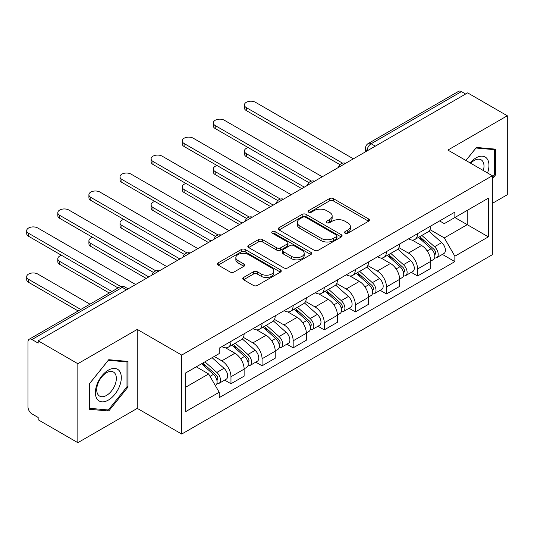 <?xml version="1.0" encoding="UTF-8"?>
<svg xmlns="http://www.w3.org/2000/svg" width="534" height="534" viewBox="0 0 534 534"><rect width="100%" height="100%" fill="white"/><g stroke="black" fill="none" stroke-linecap="round" stroke-linejoin="round"><path stroke-width="0.8" d="M345.064 233.218A1.936 1.121 0 0 0 347.801 233.218L368.6 221.209A2.77 1.595 0 0 0 369.408 220.081A2.77 1.595 0 0 0 368.6 218.953L333.37 198.615A2.77 1.595 0 0 0 329.458 198.615L308.665 210.616A1.936 1.121 0 0 0 308.098 211.411A1.936 1.121 0 0 0 308.665 212.198A1.936 1.121 0 0 0 311.402 212.198L314.092 210.65A8.858 5.113 0 0 1 326.621 210.65L329.558 212.338A8.858 5.113 0 0 1 332.148 215.956A8.858 5.113 0 0 1 329.558 219.574L326.861 221.123A1.936 1.121 0 0 0 326.294 221.917A1.936 1.121 0 0 0 326.861 222.705A1.936 1.121 0 0 0 329.605 222.705L332.295 221.156A8.858 5.113 0 0 1 344.817 221.156L347.754 222.852A8.858 5.113 0 0 1 350.351 226.463A8.858 5.113 0 0 1 347.754 230.081L345.064 231.636A1.936 1.121 0 0 0 344.497 232.423A1.936 1.121 0 0 0 345.064 233.218L345.064 231.636M243.544 277.48A2.77 1.595 0 0 0 242.736 278.608A2.77 1.595 0 0 0 243.544 279.736L253.43 285.443A2.77 1.595 0 0 0 257.341 285.443L280.437 272.113A2.77 1.595 0 0 0 281.244 270.978A2.77 1.595 0 0 0 280.437 269.85L245.206 249.512A2.77 1.595 0 0 0 241.295 249.512L218.199 262.848A2.77 1.595 0 0 0 217.391 263.976A2.77 1.595 0 0 0 218.199 265.104L230.141 272A2.77 1.595 0 0 0 234.052 272L243.938 266.292A2.77 1.595 0 0 0 244.746 265.164A2.77 1.595 0 0 0 243.938 264.03L238.017 260.612A7.403 4.272 0 0 1 235.848 257.595A7.403 4.272 0 0 1 240.42 253.643A7.403 4.272 0 0 1 248.484 254.571L271.679 267.961A7.403 4.272 0 0 1 273.842 270.978A7.403 4.272 0 0 1 269.276 274.93A7.403 4.272 0 0 1 261.206 274.002L257.341 271.773A2.77 1.595 0 0 0 253.43 271.773L243.544 277.48L243.544 279.736M181.72 355.083L137.258 329.411L77.844 363.714L38.168 340.805L467.624 92.863L507.3 115.771L447.886 150.074L492.348 175.746L181.72 355.083L181.72 434.049L492.348 254.711L492.348 175.746M314.292 250.306A2.77 1.595 0 0 0 318.204 250.306L341.299 236.969A2.77 1.595 0 0 0 342.107 235.841A2.77 1.595 0 0 0 341.299 234.713L306.069 214.374A2.77 1.595 0 0 0 302.157 214.374L279.062 227.704A2.77 1.595 0 0 0 278.254 228.839A2.77 1.595 0 0 0 279.062 229.967L314.292 250.306M273.088 233.632A1.936 1.121 0 0 1 275.05 233.905L275.05 231.602L310.868 252.282A2.77 1.595 0 0 1 311.676 253.41A2.77 1.595 0 0 1 310.868 254.544L287.773 267.874A2.77 1.595 0 0 1 283.861 267.874L248.63 247.536L248.63 245.28A2.77 1.595 0 0 0 247.823 246.408A2.77 1.595 0 0 0 248.63 247.536M248.63 245.28L258.516 239.572A2.77 1.595 0 0 1 262.428 239.572L276.719 247.816A2.77 1.595 0 0 0 280.63 247.816L287.185 244.031A2.77 1.595 0 0 0 288 242.903A2.77 1.595 0 0 0 287.185 241.775L272.313 233.184A1.936 1.121 0 0 1 271.746 232.397A1.936 1.121 0 0 1 272.941 231.362A1.936 1.121 0 0 1 275.05 231.602M77.844 363.714L77.844 442.679L38.168 419.771L38.168 417.475L31.987 413.903A5.64 3.257 -120 0 1 28.002 406.995L28.002 341.847A5.64 3.257 -120 0 1 29.17 339.264L119.489 287.118A5.64 3.257 60 0 1 122.306 287.399L31.987 339.544A5.64 3.257 -120 0 0 29.17 339.264M492.348 203.367L507.3 194.736L507.3 115.771M77.844 442.679L137.258 408.376L181.72 434.049M38.168 340.805L38.168 343.108L31.987 339.544M375.315 146.162L371.123 143.746A5.64 3.257 60 0 0 368.306 143.466L458.626 91.321A5.64 3.257 60 0 1 461.443 91.601L371.123 143.746A5.64 3.257 120 0 0 367.138 150.648L367.138 150.882M465.628 94.017L461.443 91.601M417.581 233.645A12.97 7.489 60 0 1 414.898 239.466L428.054 231.869A12.97 7.489 -120 0 0 430.738 226.049M398.905 247.609L408.41 253.096A12.97 7.489 60 0 1 417.581 268.982L430.738 261.386A12.97 7.489 -120 0 0 421.566 245.5L412.148 240.06M430.738 261.386L430.738 268.408L417.581 276.005L411.273 272.36M414.898 239.466A12.97 7.489 60 0 1 408.51 238.878M417.581 268.982L417.581 276.005M386.476 251.601A12.97 7.489 60 0 1 383.792 257.421L396.949 249.825A12.97 7.489 -120 0 0 399.639 244.005M380.168 290.316L386.476 293.96L399.639 286.364L399.639 279.342A12.97 7.489 -120 0 0 390.467 263.456L381.049 258.015M383.792 257.421A12.97 7.489 60 0 1 377.404 256.834M367.806 265.565L377.304 271.052A12.97 7.489 60 0 1 386.476 286.938L386.476 293.96M355.377 269.557A12.97 7.489 60 0 1 352.687 275.377L365.85 267.781A12.97 7.489 -120 0 0 368.533 261.96M349.069 308.272L355.377 311.916L368.533 304.32L368.533 297.298A12.97 7.489 -120 0 0 359.362 281.411L349.944 275.978M352.687 275.377A12.97 7.489 60 0 1 346.306 274.796M336.7 283.521L346.206 289.007A12.97 7.489 60 0 1 355.377 304.894L355.377 311.916M324.272 287.512A12.97 7.489 60 0 1 321.588 293.333L334.745 285.737A12.97 7.489 -120 0 0 337.435 279.916M317.964 326.234L324.272 329.872L337.435 322.276L337.435 315.254A12.97 7.489 -120 0 0 328.263 299.367L318.845 293.934M321.588 293.333A12.97 7.489 60 0 1 315.2 292.752M305.595 301.483L315.1 306.97A12.97 7.489 60 0 1 324.272 322.85L324.272 329.872M293.173 305.468A12.97 7.489 60 0 1 290.483 311.295L303.646 303.692A12.97 7.489 -120 0 0 306.329 297.872M286.865 344.19L293.173 347.834L306.329 340.231L306.329 333.209A12.97 7.489 -120 0 0 297.158 317.329L287.739 311.889M290.483 311.295A12.97 7.489 60 0 1 284.101 310.708M274.496 319.439L284.001 324.926A12.97 7.489 60 0 1 293.173 340.812L293.173 347.834M262.067 323.43A12.97 7.489 60 0 1 259.384 329.251L272.54 321.655A12.97 7.489 -120 0 0 275.224 315.828M255.759 362.145L262.067 365.79L275.224 358.194L275.224 351.172A12.97 7.489 -120 0 0 266.059 335.285L256.634 329.845M259.384 329.251A12.97 7.489 60 0 1 252.996 328.664M243.391 337.395L252.896 342.881A12.97 7.489 60 0 1 262.067 358.768L262.067 365.79M230.968 341.386A12.97 7.489 60 0 1 228.278 347.207L241.441 339.611A12.97 7.489 -120 0 0 244.125 333.79M224.654 380.101L230.968 383.746L244.125 376.15L244.125 369.127A12.97 7.489 -120 0 0 234.953 353.241L225.535 347.801M228.278 347.207A12.97 7.489 60 0 1 221.897 346.619M214.221 356.465L221.797 360.837A12.97 7.489 60 0 1 230.968 376.724L230.968 383.746M439.609 220.922L444.295 223.626L488.356 198.187L467.223 210.389L467.223 224.667L444.295 237.904L430.01 229.653M185.705 387.197L208.634 373.96L219.2 392.263L185.705 411.601L185.705 372.926L219.2 353.588L219.2 348.175L454.861 212.118L454.861 217.525L488.356 236.869L454.861 256.207L444.295 237.904M488.356 198.187L488.356 236.869M219.2 392.263L219.2 397.67L454.861 261.613L454.861 256.207M492.348 178.91L495.639 174.812L495.639 149.16L476.395 147.444L465.915 160.48M137.258 329.411L137.258 408.376M89.512 409.291L108.749 411.006L127.986 387.077L127.986 361.425L108.749 359.702L89.512 383.639L89.512 409.291M208.634 373.96L196.272 366.825M442.372 254.404L454.861 261.613M494.638 174.238L495.639 174.812M106.713 409.838L108.749 411.006M126.992 386.496L127.986 387.077M345.838 233.492L347.754 232.383A8.858 5.113 0 0 0 350.351 228.766L350.351 226.463M332.148 215.956L332.148 218.259A8.858 5.113 0 0 1 329.558 221.877L327.636 222.978M368.56 221.23L333.37 200.917A2.77 1.595 0 0 0 329.458 200.917L309.44 212.472M341.259 236.996L306.069 216.677A2.77 1.595 0 0 0 302.157 216.677L279.102 229.987M336.407 236.635A1.936 1.121 0 0 0 336.974 235.841A1.936 1.121 0 0 0 336.407 235.053L305.481 217.198A1.936 1.121 0 0 0 302.745 217.198L299.908 218.84A8.858 5.113 0 0 0 297.311 222.451A8.858 5.113 0 0 0 299.908 226.069L321.041 238.271A8.858 5.113 0 0 0 333.57 238.271L336.407 236.635L336.407 238.938A1.936 1.121 0 0 0 336.974 238.144L336.974 235.841M297.311 222.451L297.311 224.754A8.858 5.113 0 0 0 299.908 228.372L299.908 226.069M336.407 238.938L333.57 240.574A8.858 5.113 0 0 1 321.041 240.574L299.908 228.372M248.67 247.556L258.516 241.875L258.516 239.572M288 242.903L288 245.206A2.77 1.595 0 0 1 287.185 246.334L280.63 250.119A2.77 1.595 0 0 1 276.719 250.119L262.428 241.875A2.77 1.595 0 0 0 258.516 241.875M275.05 233.905L310.828 254.564M291.537 256.38A7.403 4.272 0 0 0 299.607 257.301A7.403 4.272 0 0 0 304.18 253.356A7.403 4.272 0 0 0 302.01 250.333L293.84 245.613A2.77 1.595 0 0 0 289.929 245.613L283.367 249.398A2.77 1.595 0 0 0 282.559 250.533A2.77 1.595 0 0 0 283.367 251.661L291.537 256.38L291.537 258.683A7.403 4.272 0 0 0 299.607 259.604A7.403 4.272 0 0 0 304.18 255.659L304.18 253.356M282.559 250.533L282.559 252.836A2.77 1.595 0 0 0 283.367 253.964L283.367 251.661M291.537 258.683L283.367 253.964M273.842 270.978L273.842 273.281A7.403 4.272 0 0 1 269.276 277.233A7.403 4.272 0 0 1 261.206 276.305L257.341 274.076A2.77 1.595 0 0 0 253.43 274.076L243.584 279.756M235.848 257.595L235.848 259.898A7.403 4.272 0 0 0 238.017 262.915L238.017 260.612M243.898 266.312L238.017 262.915M280.397 272.133L245.206 251.814A2.77 1.595 0 0 0 241.295 251.814L218.239 265.124M418.482 237.396L431.152 248.704A7.049 4.072 60 0 1 433.368 259.604L430.738 261.119M418.816 237.697L424.784 241.141M248.197 147.591A6.488 3.745 -0 0 0 244.418 150.995A6.488 3.745 -0 0 0 246.314 153.645L304.333 187.14M419.757 236.655L433.862 249.238A3.384 1.956 60 0 1 434.923 254.471A3.384 1.956 60 0 1 434.616 254.598M421.867 235.441L434.542 246.748A7.049 4.072 60 0 1 436.759 257.648A7.049 4.072 60 0 1 434.629 257.875M428.935 231.195L441.718 242.603A7.049 4.072 60 0 1 443.934 253.503L436.759 257.648M301.743 188.636L246.314 156.636A6.488 3.745 180 0 1 244.418 153.986L244.418 150.995M339.978 164.666L246.314 110.591A6.488 3.745 180 0 1 244.418 107.941L244.418 104.951A6.488 3.745 -0 0 0 246.314 107.601L342.554 163.157M353.381 158.825L255.486 102.301A6.488 3.745 -0 0 0 248.423 101.493A6.488 3.745 -0 0 0 244.418 104.951M387.377 255.352L400.053 266.66A7.049 4.072 60 0 1 402.262 277.56L399.632 279.082M387.711 255.653L393.678 259.097M217.098 165.547A6.488 3.745 -0 0 0 213.313 168.951A6.488 3.745 -0 0 0 215.215 171.601L273.234 205.096M388.659 254.611L402.756 267.2A3.384 1.956 60 0 1 403.824 272.427A3.384 1.956 60 0 1 403.51 272.554M390.768 253.396L403.444 264.704A7.049 4.072 60 0 1 405.653 275.604A7.049 4.072 60 0 1 403.524 275.831M397.837 249.151L410.619 260.559A7.049 4.072 60 0 1 412.829 271.459L405.653 275.604M270.638 206.591L215.215 174.591A6.488 3.745 180 0 1 213.313 171.948L213.313 168.951M356.278 273.308L368.947 284.615A7.049 4.072 60 0 1 371.163 295.516L368.533 297.037M356.612 273.608L362.579 277.053M185.992 183.509A6.488 3.745 -0 0 0 182.214 186.907A6.488 3.745 -0 0 0 184.11 189.557L242.129 223.052M357.553 272.574L371.657 285.156A3.384 1.956 60 0 1 372.719 290.389A3.384 1.956 60 0 1 372.412 290.509M359.662 271.352L372.338 282.66A7.049 4.072 60 0 1 374.554 293.56A7.049 4.072 60 0 1 372.425 293.787M366.731 267.107L379.514 278.514A7.049 4.072 60 0 1 381.73 289.415L374.554 293.56M239.539 224.547L184.11 192.547A6.488 3.745 180 0 1 182.214 189.904L182.214 186.907M487.549 172.976A18.33 10.58 120 0 0 487.222 158.905A18.33 10.58 120 0 0 470.127 162.917M483.35 170.553A13.877 8.01 120 0 0 482.676 161.248A13.877 8.01 120 0 0 481.121 159.799A13.877 8.01 120 0 0 470.694 163.244M465.955 160.507L476.001 148.011L494.638 149.674L494.638 174.531L492.348 177.381M493.403 148.959L494.638 149.674M119.576 371.163A18.33 10.58 120 0 0 101.867 375.909A18.33 10.58 120 0 0 97.128 399.085A18.33 10.58 120 0 0 114.83 394.346A18.33 10.58 120 0 0 119.576 371.163M115.03 373.506A13.877 8.01 120 0 0 113.468 372.058A13.877 8.01 120 0 0 100.559 378.539A13.877 8.01 120 0 0 98.036 394.646A13.877 8.01 120 0 0 99.598 396.094A13.877 8.01 120 0 0 112.507 389.62A13.877 8.01 120 0 0 115.03 373.506M108.349 409.978L89.705 408.316L89.705 383.459L108.349 360.27L126.992 361.939L126.992 386.79L108.349 409.978M125.757 361.224L126.992 361.939M308.872 182.621L215.215 128.547A6.488 3.745 180 0 1 213.313 125.904L213.313 122.907A6.488 3.745 -0 0 0 215.215 125.557L311.449 181.119M322.282 176.781L224.387 120.263A6.488 3.745 -0 0 0 217.318 119.449A6.488 3.745 -0 0 0 213.313 122.907M277.773 200.577L184.11 146.503A6.488 3.745 180 0 1 182.214 143.86L182.214 140.863A6.488 3.745 -0 0 0 184.11 143.512L280.343 199.075M291.177 194.736L193.281 138.219A6.488 3.745 -0 0 0 186.219 137.405A6.488 3.745 -0 0 0 182.214 140.863M325.173 291.264L337.848 302.578A7.049 4.072 60 0 1 340.058 313.478L337.428 314.993M325.506 291.564L331.474 295.008M154.893 201.465A6.488 3.745 -0 0 0 151.109 204.869A6.488 3.745 -0 0 0 153.011 207.512L211.03 241.008M326.454 290.529L340.552 303.112A3.384 1.956 60 0 1 341.613 308.345A3.384 1.956 60 0 1 341.306 308.465M328.564 289.308L341.233 300.615A7.049 4.072 60 0 1 343.449 311.516A7.049 4.072 60 0 1 341.319 311.743M335.626 285.069L348.415 296.477A7.049 4.072 60 0 1 350.624 307.377L343.449 311.516M208.434 242.509L153.011 210.509A6.488 3.745 180 0 1 151.109 207.859L151.109 204.869M294.067 309.226L306.743 320.534A7.049 4.072 60 0 1 308.959 331.434L306.329 332.949M294.408 309.52L300.368 312.964M123.788 219.421A6.488 3.745 -0 0 0 120.01 222.825A6.488 3.745 -0 0 0 121.906 225.468L179.925 258.97M295.349 308.485L309.453 321.067A3.384 1.956 60 0 1 310.514 326.301A3.384 1.956 60 0 1 310.207 326.421M297.458 307.264L310.134 318.578A7.049 4.072 60 0 1 312.343 329.478A7.049 4.072 60 0 1 310.221 329.698M304.527 303.025L317.309 314.433A7.049 4.072 60 0 1 319.526 325.333L312.343 329.478M177.335 260.465L121.906 228.465A6.488 3.745 180 0 1 120.01 225.815L120.01 222.825M262.968 327.182L275.644 338.489A7.049 4.072 60 0 1 277.854 349.39L275.224 350.905M263.302 327.482L269.269 330.926M92.689 237.376A6.488 3.745 -0 0 0 88.904 240.781A6.488 3.745 -0 0 0 90.807 243.431L148.819 276.926M264.243 326.441L278.347 339.023A3.384 1.956 60 0 1 279.409 344.256A3.384 1.956 60 0 1 279.102 344.383M266.359 325.226L279.028 336.533A7.049 4.072 60 0 1 281.244 347.434A7.049 4.072 60 0 1 279.115 347.661M273.421 320.981L286.211 332.388A7.049 4.072 60 0 1 288.42 343.289L281.244 347.434M146.229 278.421L90.807 246.421A6.488 3.745 180 0 1 88.904 243.771L88.904 240.781M246.668 218.539L153.011 164.465A6.488 3.745 180 0 1 151.109 161.815L151.109 158.825A6.488 3.745 -0 0 0 153.011 161.468L249.244 217.031M260.071 212.692L162.182 156.175A6.488 3.745 -0 0 0 155.114 155.361A6.488 3.745 -0 0 0 151.109 158.825M215.569 236.495L121.906 182.421A6.488 3.745 180 0 1 120.01 179.771L120.01 176.781A6.488 3.745 -0 0 0 121.906 179.424L218.139 234.987M228.973 230.648L131.077 174.131A6.488 3.745 -0 0 0 124.008 173.323A6.488 3.745 -0 0 0 120.01 176.781M184.464 254.451L90.807 200.377A6.488 3.745 180 0 1 88.904 197.727L88.904 194.736A6.488 3.745 -0 0 0 90.807 197.386L187.04 252.942M197.867 248.604L99.978 192.086A6.488 3.745 -0 0 0 92.909 191.279A6.488 3.745 -0 0 0 88.904 194.736M231.863 345.138L244.539 356.445A7.049 4.072 60 0 1 246.755 367.345L244.125 368.867M232.203 345.438L238.164 348.882M61.584 255.332A6.488 3.745 -0 0 0 57.805 258.736A6.488 3.745 -0 0 0 59.701 261.386L111.88 291.511M233.144 344.397L247.249 356.986A3.384 1.956 60 0 1 248.31 362.212A3.384 1.956 60 0 1 248.003 362.339M235.254 343.182L247.93 354.489A7.049 4.072 60 0 1 250.139 365.389A7.049 4.072 60 0 1 248.01 365.616M242.323 338.936L255.105 350.344A7.049 4.072 60 0 1 257.321 361.244L250.139 365.389M109.29 293.006L59.701 264.377A6.488 3.745 180 0 1 57.805 261.727L57.805 258.736M153.365 272.407L59.701 218.333A6.488 3.745 180 0 1 57.805 215.683L57.805 212.692A6.488 3.745 -0 0 0 59.701 215.342L155.935 270.898M166.768 266.566L68.873 210.042A6.488 3.745 -0 0 0 61.804 209.235A6.488 3.745 -0 0 0 57.805 212.692M201.538 363.787L213.433 374.401A7.049 4.072 60 0 1 215.649 385.301L215.302 385.501M201.658 363.714L207.065 366.838M89.952 304.173L37.774 274.049A6.488 3.745 -0 0 0 30.705 273.234A6.488 3.745 -0 0 0 26.7 276.692A6.488 3.745 -0 0 0 28.602 279.342L80.781 309.466M202.813 363.047L216.143 374.941A3.384 1.956 60 0 1 217.204 380.175A3.384 1.956 60 0 1 216.897 380.295M204.929 361.825L216.824 372.445A7.049 4.072 60 0 1 219.04 383.345A7.049 4.072 60 0 1 216.911 383.572M212.105 357.687L224.006 368.3A7.049 4.072 60 0 1 226.216 379.2L219.04 383.345M78.184 310.962L28.602 282.332A6.488 3.745 180 0 1 26.7 279.689L26.7 276.692M118.061 287.939L28.602 236.288A6.488 3.745 180 0 1 26.7 233.645L26.7 230.648A6.488 3.745 -0 0 0 28.602 233.298L120.844 286.558M135.663 284.522L37.774 228.005A6.488 3.745 -0 0 0 30.705 227.19A6.488 3.745 -0 0 0 26.7 230.648M367.339 150.762L367.138 150.648A5.64 3.257 0 0 1 365.49 148.345L365.49 151.836M262.067 358.768L275.224 351.172M293.173 340.812L306.329 333.209M324.272 322.85L337.435 315.254M355.377 304.894L368.533 297.298M386.476 286.938L399.639 279.342M230.968 376.724L244.125 369.127M221.797 360.837L234.953 353.241M252.896 342.881L266.059 335.285M284.001 324.926L297.158 317.329M315.1 306.97L328.263 299.367M346.206 289.007L359.362 281.411M377.304 271.052L390.467 263.456M408.41 253.096L421.566 245.5M345.258 163.511A5.64 3.257 120 0 0 342.768 164.953M314.152 181.473A5.64 3.257 120 0 0 311.662 182.908M283.053 199.429A5.64 3.257 120 0 0 280.564 200.864M251.948 217.385A5.64 3.257 120 0 0 249.458 218.82M220.849 235.34A5.64 3.257 120 0 0 218.359 236.776M189.744 253.296A5.64 3.257 120 0 0 187.254 254.738M158.638 271.252A5.64 3.257 120 0 0 156.148 272.694M126.491 289.815L122.306 287.399A5.64 3.257 120 0 1 125.123 287.118A5.64 5.64 0 0 0 119.489 287.118M347.754 232.383L347.754 230.081M326.861 222.705L326.861 221.123M329.558 221.877L329.558 219.574M308.665 212.198L308.665 210.616M329.458 200.917L329.458 198.615M333.37 200.917L333.37 198.615M368.6 221.209L368.6 218.953M279.062 229.967L279.062 227.704M302.157 216.677L302.157 214.374M306.069 216.677L306.069 214.374M341.299 236.969L341.299 234.713M321.041 240.574L321.041 238.271M333.57 240.574L333.57 238.271M262.428 241.875L262.428 239.572M276.719 250.119L276.719 247.816M280.63 250.119L280.63 247.816M287.185 246.334L287.185 244.031M310.868 254.544L310.868 252.282M253.43 274.076L253.43 271.773M257.341 274.076L257.341 271.773M261.206 276.305L261.206 274.002M243.938 266.292L243.938 264.03M218.199 265.104L218.199 262.848M241.295 251.814L241.295 249.512M245.206 251.814L245.206 249.512M280.437 272.113L280.437 269.85M431.152 248.704L427.2 250.987M435.624 252.922L434.356 253.657M441.718 242.603L434.542 246.748M246.314 156.636L246.314 153.645M246.314 107.601L246.314 110.591M400.053 266.66L396.101 268.942M404.525 270.878L403.25 271.612M410.619 260.559L403.444 264.704M215.215 174.591L215.215 171.601M368.947 284.615L364.996 286.898M373.42 288.841L372.151 289.568M379.514 278.514L372.338 282.66M184.11 192.547L184.11 189.557M215.215 125.557L215.215 128.547M184.11 143.512L184.11 146.503M337.848 302.578L333.897 304.854M342.314 306.796L341.046 307.531M348.415 296.477L341.233 300.615M153.011 210.509L153.011 207.512M306.743 320.534L302.791 322.816M311.215 324.752L309.947 325.486M317.309 314.433L310.134 318.578M121.906 228.465L121.906 225.468M275.644 338.489L271.693 340.772M280.11 342.708L278.841 343.442M286.211 332.388L279.028 336.533M90.807 246.421L90.807 243.431M153.011 161.468L153.011 164.465M121.906 179.424L121.906 182.421M90.807 197.386L90.807 200.377M244.539 356.445L240.587 358.728M249.011 360.664L247.736 361.398M255.105 350.344L247.93 354.489M59.701 264.377L59.701 261.386M59.701 215.342L59.701 218.333M213.433 374.401L210.029 376.37M217.905 378.619L216.637 379.354M224.006 368.3L216.824 372.445M28.602 282.332L28.602 279.342M28.602 233.298L28.602 236.288M345.738 163.237A5.64 5.64 0 0 0 338.503 167.416M314.633 181.193A5.64 5.64 0 0 0 307.397 185.371M283.527 199.149A5.64 5.64 0 0 0 276.292 203.327M252.428 217.111A5.64 5.64 0 0 0 245.193 221.283M221.323 235.067A5.64 5.64 0 0 0 214.087 239.239M190.224 253.023A5.64 5.64 0 0 0 182.988 257.201M159.119 270.978A5.64 5.64 0 0 0 151.883 275.157M128.147 288.861L125.123 287.118M368.306 143.466A5.64 5.64 0 0 0 365.49 148.345"/></g></svg>
